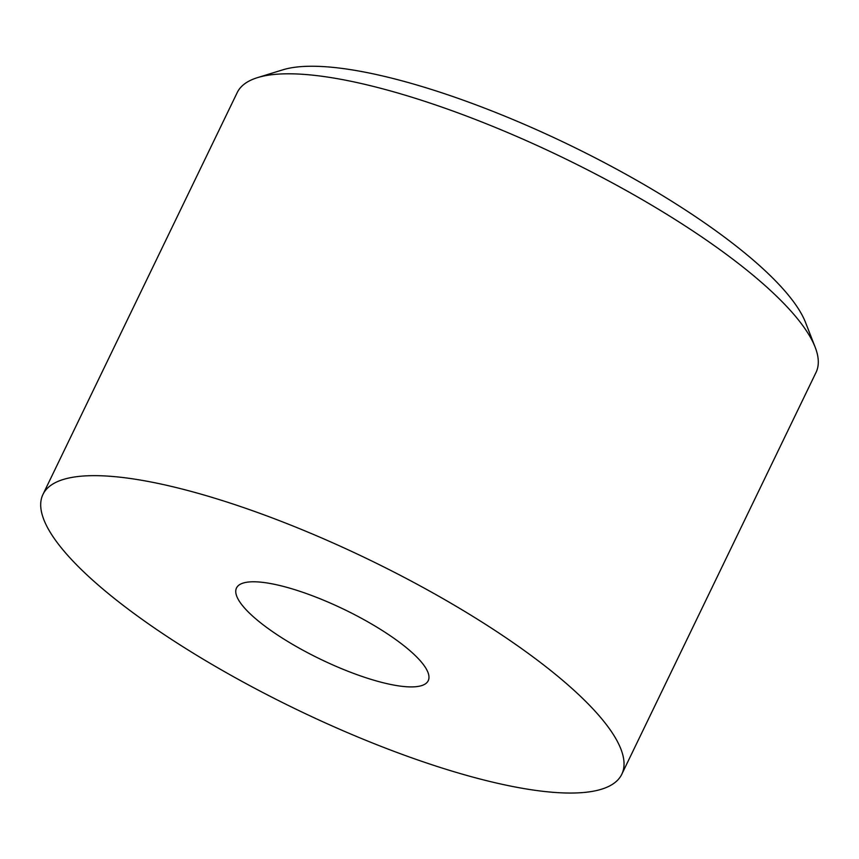<?xml version="1.0" encoding="UTF-8"?>
<svg xmlns="http://www.w3.org/2000/svg" width="859" height="859" viewBox="0 0 859 859"><rect width="100%" height="100%" fill="white"/><g stroke="black" fill="none" stroke-linecap="round" stroke-linejoin="round"><path stroke-width="1.29" d="M257.507 77.632L282.772 69.837A301.369 77.997 25.8 0 1 443.942 93.502A301.369 77.997 25.8 0 1 805.581 322.576L815.17 347.219A321.459 83.205 -154.2 0 0 429.425 102.865A321.459 83.205 -154.2 0 0 257.507 77.632A321.459 83.205 -154.2 0 0 237.213 92.579L42.95 494.44A321.459 83.205 25.8 0 1 235.151 504.727A321.459 83.205 25.8 0 1 621.787 774.26A321.459 83.205 25.8 0 1 429.575 763.973A321.459 83.205 25.8 0 1 42.95 494.44M621.787 774.26L816.05 372.398A321.459 83.205 -154.2 0 0 815.17 347.219M300.167 591.411A106.484 27.563 -154.2 0 0 236.493 588.007A106.484 27.563 -154.2 0 0 364.57 677.289A106.484 27.563 -154.2 0 0 428.233 680.693A106.484 27.563 -154.2 0 0 300.167 591.411"/></g></svg>
